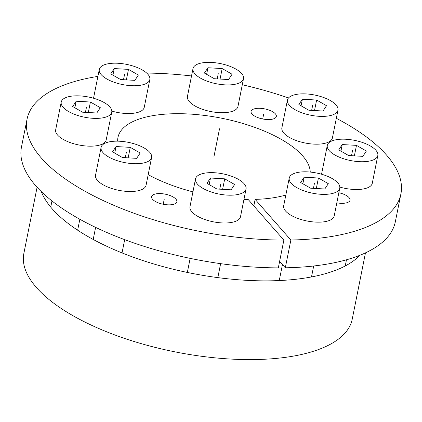 <?xml version="1.0" encoding="UTF-8"?>
<svg xmlns="http://www.w3.org/2000/svg" width="422" height="422" viewBox="0 0 422 422"><rect width="100%" height="100%" fill="white"/><g stroke="black" fill="none" stroke-linecap="round" stroke-linejoin="round"><path stroke-width="0.63" d="M285.836 195.022A97.888 39.109 -168.7 0 1 255.136 199.379L290.863 240.012A190.628 76.16 11.3 0 0 400.9 193.92L395.345 221.708A190.628 76.16 -168.7 0 1 285.314 267.801L279.622 261.329M278.32 267.864A190.628 76.16 -168.7 0 1 21.485 147.004L27.04 119.215A190.628 76.16 11.3 0 0 283.869 240.076L278.32 267.864M254.661 108.755A12.882 5.148 -168.7 0 1 268.962 110.042A12.882 5.148 -168.7 0 1 276.336 116.451A12.882 5.148 -168.7 0 1 272.749 119.099A12.882 5.148 -168.7 0 1 258.449 117.807A12.882 5.148 -168.7 0 1 251.074 111.403A12.882 5.148 -168.7 0 1 254.661 108.755M283.869 240.076L248.141 199.442A97.888 39.109 -168.7 0 1 243.979 199.353M192.933 191.857A97.888 39.109 -168.7 0 1 148.185 174.629M117.685 141.164A97.888 39.109 -168.7 0 1 117.975 137.387A97.888 39.109 -168.7 0 1 217.119 117.358A97.888 39.109 -168.7 0 1 310.254 172.07M400.9 193.92A190.628 76.16 11.3 0 0 336.329 118.318M288.506 97.962A190.628 76.16 11.3 0 0 242.297 84.764M191.519 75.96A190.628 76.16 11.3 0 0 146.698 73.08M97.899 76.393A190.628 76.16 11.3 0 0 27.04 119.215M338.834 192.743A12.882 5.148 -168.7 0 1 349.996 200.218A12.882 5.148 -168.7 0 1 346.409 202.866A12.882 5.148 -168.7 0 1 336.814 202.829M155.185 194.041A12.882 5.148 -168.7 0 1 169.486 195.333A12.882 5.148 -168.7 0 1 176.86 201.737A12.882 5.148 -168.7 0 1 173.278 204.385A12.882 5.148 -168.7 0 1 158.978 203.098A12.882 5.148 -168.7 0 1 151.603 196.689A12.882 5.148 -168.7 0 1 155.185 194.041M255.136 199.379L253.833 205.91M290.863 240.012L285.314 267.801M365.478 252.862L352.254 319.058A167.444 66.898 -168.7 0 1 174.945 351.853A167.444 66.898 -168.7 0 1 23.859 253.443L37.089 187.247M41.324 191.625A167.444 66.898 11.3 0 0 190.681 273.118A167.444 66.898 11.3 0 0 359.882 255.278M99.291 69.419A25.758 10.292 11.3 0 0 114.04 82.232A25.758 10.292 11.3 0 0 142.641 84.811A25.758 10.292 -168.7 0 0 149.815 79.515A25.758 10.292 -168.7 0 0 135.066 66.702A25.758 10.292 -168.7 0 0 106.465 64.123A25.758 10.292 11.3 0 0 99.291 69.419L93.737 97.208A25.758 10.292 11.3 0 0 93.663 98.273M111.819 111.091A25.758 10.292 11.3 0 0 137.087 112.6A25.758 10.292 -168.7 0 0 144.261 107.304L149.815 79.515M114.241 68.57L110.728 73.892L120.629 79.552L134.861 80.365L138.379 75.047L128.473 69.382L114.241 68.57L112.927 75.148M128.473 69.382L126.378 79.879M187.437 96.385A25.758 10.292 11.3 0 0 202.185 109.198A25.758 10.292 11.3 0 0 230.787 111.777A25.758 10.292 -168.7 0 0 237.961 106.481L243.51 78.692A25.758 10.292 -168.7 0 1 236.341 83.989A25.758 10.292 11.3 0 1 207.74 81.409A25.758 10.292 11.3 0 1 192.991 68.596L187.437 96.385M243.51 78.692A25.758 10.292 -168.7 0 0 228.761 65.879A25.758 10.292 -168.7 0 0 200.16 63.3A25.758 10.292 11.3 0 0 192.991 68.596M207.94 67.747L204.427 73.069L214.329 78.729L228.56 79.542L232.074 74.225L222.172 68.559L207.94 67.747L206.627 74.325M222.172 68.559L220.078 79.056M281.88 127.861A25.758 10.292 11.3 0 0 296.629 140.674A25.758 10.292 11.3 0 0 325.23 143.253A25.758 10.292 -168.7 0 0 332.404 137.957L337.953 110.168A25.758 10.292 -168.7 0 1 330.785 115.464A25.758 10.292 11.3 0 1 302.184 112.885A25.758 10.292 11.3 0 1 287.435 100.072L281.88 127.861M337.953 110.168A25.758 10.292 -168.7 0 0 323.205 97.355A25.758 10.292 -168.7 0 0 294.603 94.776A25.758 10.292 11.3 0 0 287.435 100.072M302.384 99.223L298.871 104.54L308.772 110.205L323.004 111.018L326.517 105.695L316.616 100.035L302.384 99.223L301.071 105.801M316.616 100.035L314.517 110.532M327.298 145.405A25.758 10.292 11.3 0 0 342.047 158.218A25.758 10.292 11.3 0 0 370.648 160.798A25.758 10.292 -168.7 0 0 377.817 155.502A25.758 10.292 -168.7 0 0 363.068 142.689A25.758 10.292 -168.7 0 0 334.467 140.109A25.758 10.292 11.3 0 0 327.298 145.405L321.743 173.194A25.758 10.292 11.3 0 0 321.669 174.26M339.826 187.078A25.758 10.292 11.3 0 0 365.093 188.587A25.758 10.292 -168.7 0 0 372.267 183.29L377.817 155.502M342.247 144.556L338.734 149.879L348.635 155.539L362.867 156.351L366.38 151.034L356.479 145.368L342.247 144.556L340.934 151.134M356.479 145.368L354.385 155.866M283.679 205.836A25.758 10.292 11.3 0 0 298.428 218.649A25.758 10.292 11.3 0 0 327.029 221.228A25.758 10.292 -168.7 0 0 334.198 215.932L339.752 188.143A25.758 10.292 -168.7 0 1 332.578 193.44A25.758 10.292 11.3 0 1 303.977 190.86A25.758 10.292 11.3 0 1 289.228 178.047L283.679 205.836M339.752 188.143A25.758 10.292 -168.7 0 0 325.003 175.33A25.758 10.292 -168.7 0 0 296.402 172.746A25.758 10.292 11.3 0 0 289.228 178.047M304.178 177.198L300.664 182.515L310.566 188.18L324.803 188.993L328.316 183.67L318.415 178.01L304.178 177.198L302.864 183.776M318.415 178.01L316.315 188.507M189.979 206.659A25.758 10.292 11.3 0 0 204.728 219.472A25.758 10.292 11.3 0 0 233.329 222.051A25.758 10.292 -168.7 0 0 240.498 216.755L246.052 188.966A25.758 10.292 -168.7 0 1 238.884 194.262A25.758 10.292 11.3 0 1 210.277 191.683A25.758 10.292 11.3 0 1 195.528 178.87L189.979 206.659M246.052 188.966A25.758 10.292 -168.7 0 0 231.303 176.153A25.758 10.292 -168.7 0 0 202.702 173.574A25.758 10.292 11.3 0 0 195.528 178.87M210.483 178.021L206.97 183.338L216.871 189.003L231.103 189.816L234.616 184.493L224.715 178.833L210.483 178.021L209.164 184.599M224.715 178.833L222.616 189.33M95.536 175.183A25.758 10.292 11.3 0 0 110.284 187.996A25.758 10.292 11.3 0 0 138.885 190.575A25.758 10.292 -168.7 0 0 146.059 185.279L151.609 157.49A25.758 10.292 -168.7 0 1 144.44 162.786A25.758 10.292 11.3 0 1 115.839 160.207A25.758 10.292 11.3 0 1 101.09 147.394L95.536 175.183M151.609 157.49A25.758 10.292 -168.7 0 0 136.86 144.677A25.758 10.292 -168.7 0 0 108.259 142.098A25.758 10.292 11.3 0 0 101.09 147.394M116.039 146.545L112.526 151.862L122.427 157.527L136.659 158.34L140.173 153.017L130.271 147.357L116.039 146.545L114.726 153.123M130.271 147.357L128.172 157.854M55.672 129.849A25.758 10.292 11.3 0 0 70.421 142.662A25.758 10.292 11.3 0 0 99.022 145.242A25.758 10.292 -168.7 0 0 106.191 139.94L111.746 112.152A25.758 10.292 -168.7 0 1 104.577 117.453A25.758 10.292 11.3 0 1 75.971 114.874A25.758 10.292 11.3 0 1 61.222 102.061L55.672 129.849M111.746 112.152A25.758 10.292 -168.7 0 0 96.997 99.339A25.758 10.292 -168.7 0 0 68.396 96.759A25.758 10.292 11.3 0 0 61.222 102.061M76.176 101.211L72.663 106.529L82.564 112.194L96.796 113.001L100.309 107.684L90.408 102.024L76.176 101.211L74.858 107.784M90.408 102.024L88.309 112.521M213.97 156.567L219.519 128.779M164.232 199.216L163.224 204.259M263.708 113.924L262.695 118.972M124.553 74.467L123.504 79.716M218.253 73.644L217.203 78.893M312.691 105.12L311.647 110.369M352.56 150.454L351.51 155.702M314.49 183.095L313.44 188.344M220.79 183.918L219.741 189.167M126.347 152.442L125.302 157.691M86.484 107.109L85.434 112.357M313.71 265.992L313.493 267.073M346.473 259.788L345.238 265.965M282.45 264.547L279.253 280.556M313.688 265.992L311.499 276.938M190.153 258.364L187.342 272.438M220.622 263.65L217.831 277.613M95.615 227.384L93.199 239.459M124.685 239.659L122.037 252.91M51.975 200.941L50.74 207.118M79.837 219.261L77.732 229.779"/></g></svg>
